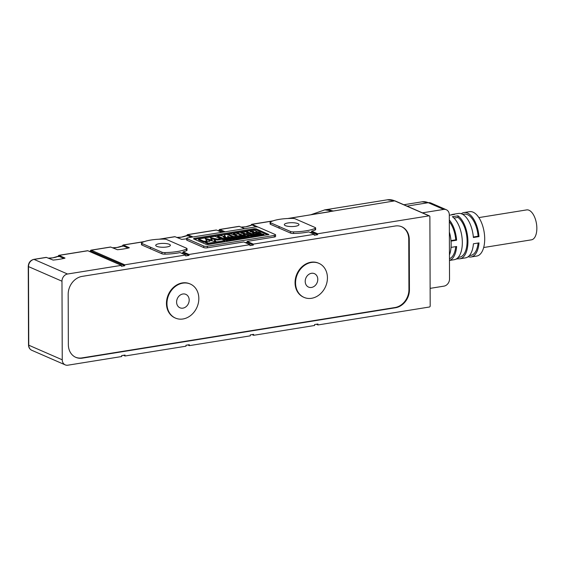 <?xml version="1.0" encoding="UTF-8"?>
<svg xmlns="http://www.w3.org/2000/svg" width="565" height="565" viewBox="0 0 565 565"><rect width="100%" height="100%" fill="white"/><g stroke="black" fill="none" stroke-linecap="round" stroke-linejoin="round"><path stroke-width="0.85" d="M244.581 228.663L239.327 226.374A1.631 0.805 -99.1 0 0 239.08 226.339L219.573 229.475A1.631 0.805 80.9 0 1 219.827 229.51L225.082 231.798M275.579 234.871A2.606 0.685 179.8 0 1 274.315 235.464L207.327 246.241A2.606 0.685 179.8 0 1 203.753 246.015L187.029 238.727A2.606 0.685 179.8 0 1 186.655 238.374A2.606 0.685 179.8 0 1 187.926 237.78L254.907 227.003A2.606 0.685 179.8 0 1 258.488 227.222L275.212 234.517A2.606 0.685 179.8 0 1 275.579 234.871L275.586 236.438A2.606 0.685 179.8 0 1 274.322 237.039L247.117 241.41L253.325 244.122L314.274 234.313L308.723 231.89A27.699 7.289 179.8 0 1 293.539 233.472A3.256 0.855 179.8 0 1 290.544 233.077L270.529 224.347A3.256 0.855 179.8 0 1 270.098 223.924L270.091 222.349A3.256 0.855 179.8 0 1 270.423 221.974A23.631 6.222 179.8 0 1 279.513 219.333A23.631 6.222 179.8 0 1 292.529 218.415A3.256 0.855 179.8 0 1 295.177 218.81L315.192 227.54A3.256 0.855 179.8 0 1 315.63 227.963A3.256 0.855 179.8 0 1 315.136 228.422A27.699 7.289 179.8 0 1 293.539 231.897A3.256 0.855 179.8 0 1 290.544 231.502L270.522 222.772A3.256 0.855 179.8 0 1 270.091 222.349M251.234 225.216A1.631 0.805 80.9 0 1 251.799 224.291A1.631 0.805 80.9 0 1 252.054 224.326L258.014 227.073M395.225 226.007A16.293 13.496 -66.4 0 1 401.8 226.791A16.293 13.496 -66.4 0 1 409.258 239.475L409.434 289.781A16.293 13.496 -66.4 0 1 395.514 307.748L82.384 358.139A16.293 13.496 -66.4 0 1 75.816 357.355A16.293 13.496 -66.4 0 1 68.351 344.671L68.174 294.365A16.293 13.496 -66.4 0 1 82.102 276.391L395.225 226.007M317.629 233.776L317.629 234.715L311.682 232.123L311.675 231.177L317.629 233.776L429.04 215.844A0.975 0.812 -66.4 0 1 429.88 216.649L430.191 305.947A0.975 0.812 -66.4 0 1 429.358 307.021L317.947 324.953L317.947 324.006L314.585 324.55L314.592 325.489L253.643 335.299L253.643 334.36L250.288 334.897L250.288 335.843L189.339 345.646L189.339 344.707L185.984 345.243L185.984 346.19L125.042 355.992L125.035 355.053L121.68 355.59L121.687 356.536L67.864 365.195A6.519 5.396 -66.4 0 1 65.236 364.884A6.519 5.396 -66.4 0 1 62.249 359.806L61.981 281.208A6.519 5.396 -66.4 0 1 67.546 274.018L121.369 265.359L87.872 250.747A1.631 0.805 -99.1 0 0 87.617 250.712L58.887 255.331A1.631 0.805 80.9 0 1 59.141 255.373L64.961 258.17A32.593 8.581 179.8 0 1 53.117 260.077L46.422 257.414A1.631 0.805 -99.1 0 0 46.168 257.379L33.801 259.37A1.631 0.805 -99.1 0 1 34.048 259.406A6.519 5.396 113.6 0 0 28.483 266.595L61.981 281.208M317.629 234.715L314.274 235.259L314.274 234.313M253.325 244.122L253.332 245.062L249.977 245.606L249.97 244.659L243.762 241.954L207.334 247.816A2.606 0.685 179.8 0 1 203.76 247.59L187.036 240.295A2.606 0.685 179.8 0 1 186.662 239.948L186.655 238.374M189.021 254.469L189.028 255.408L183.074 252.816L183.074 251.87L189.021 254.469L249.97 244.659M189.028 255.408L185.673 255.952L185.666 255.006L180.115 252.583A27.699 7.289 179.8 0 1 164.938 254.165A3.256 0.855 179.8 0 1 161.943 253.77L141.928 245.041A3.256 0.855 179.8 0 1 141.49 244.617L141.483 243.042A3.256 0.855 179.8 0 1 141.815 242.668A23.631 6.222 179.8 0 1 150.904 240.033A23.631 6.222 179.8 0 1 163.928 239.108A3.256 0.855 179.8 0 1 166.569 239.504L186.584 248.233A3.256 0.855 179.8 0 1 187.022 248.664A3.256 0.855 179.8 0 1 186.528 249.116A27.699 7.289 179.8 0 1 164.931 252.597A3.256 0.855 179.8 0 1 161.936 252.202L141.921 243.473A3.256 0.855 179.8 0 1 141.483 243.042M90.4 251.256A1.631 0.805 80.9 0 1 90.972 250.168A1.631 0.805 80.9 0 1 91.226 250.21L124.724 264.815L185.666 255.006M124.724 264.815L124.724 265.762L121.369 266.299L121.369 265.359M190.32 284.04L189.819 283.821A18.574 15.382 113.6 0 0 166.456 303.412A18.574 15.382 113.6 0 0 174.966 317.876L175.468 318.095A18.574 15.382 -66.4 0 1 166.958 303.638A18.574 15.382 -66.4 0 1 190.32 284.04A18.574 15.382 -66.4 0 1 198.831 298.504A18.574 15.382 -66.4 0 1 175.468 318.095M318.921 263.346L318.42 263.128A18.574 15.382 113.6 0 0 295.057 282.719A18.574 15.382 113.6 0 0 303.567 297.183L304.069 297.402A18.574 15.382 -66.4 0 1 295.559 282.938A18.574 15.382 -66.4 0 1 318.921 263.346A18.574 15.382 -66.4 0 1 327.432 277.811A18.574 15.382 -66.4 0 1 304.069 297.402M401.546 226.685A16.293 13.496 -66.4 0 1 408.756 239.256L408.933 289.562A16.293 13.496 -66.4 0 1 395.013 307.53L81.883 357.92A16.293 13.496 -66.4 0 1 75.569 357.242M176.598 302.084A7.331 6.074 113.6 0 0 179.96 307.791A7.331 6.074 113.6 0 0 189.183 300.057A7.331 6.074 113.6 0 0 185.821 294.351A7.331 6.074 113.6 0 0 176.598 302.084M305.206 281.384A7.331 6.074 113.6 0 0 308.568 287.098A7.331 6.074 113.6 0 0 317.784 279.364A7.331 6.074 113.6 0 0 314.43 273.651A7.331 6.074 113.6 0 0 305.206 281.384M125.042 355.992L123.46 355.307M189.339 345.646L187.764 344.961M253.643 335.299L252.061 334.607M221.727 232.342L216.473 230.054A1.631 0.805 -99.1 0 0 216.218 230.019L187.495 234.637A1.631 0.805 80.9 0 1 187.749 234.673L192.997 236.961M186.662 238.797A32.593 8.581 179.8 0 1 181.725 239.376L175.03 236.721A1.631 0.805 -99.1 0 0 174.776 236.686L159.104 239.207M187.022 248.664L187.029 250.231A3.256 0.855 179.8 0 1 186.535 250.691A27.699 7.289 -0.2 0 1 183.074 251.87M122.633 245.909A1.631 0.805 80.9 0 1 123.191 244.984A1.631 0.805 80.9 0 1 123.445 245.019L129.258 247.823A32.593 8.581 179.8 0 1 117.421 249.73L110.726 247.067A1.631 0.805 -99.1 0 0 110.472 247.032L90.972 250.168M166.816 246.969A7.331 1.928 -0.2 0 0 170.383 245.302A7.331 1.928 -0.2 0 0 166.661 243.635A7.331 1.928 -0.2 0 0 159.281 243.685A7.331 1.928 -0.2 0 0 155.714 245.351A7.331 1.928 -0.2 0 0 159.436 247.018A7.331 1.928 -0.2 0 0 166.816 246.969M295.424 226.275A7.331 1.928 -0.2 0 0 298.984 224.602A7.331 1.928 -0.2 0 0 295.269 222.942A7.331 1.928 -0.2 0 0 287.889 222.984A7.331 1.928 -0.2 0 0 284.322 224.658A7.331 1.928 -0.2 0 0 288.044 226.325A7.331 1.928 -0.2 0 0 295.424 226.275M124.724 265.762L91.036 251.185M223.5 232.053L219.637 230.485M219.001 230.555A1.631 0.805 80.9 0 1 219.573 229.475M317.947 324.953L316.365 324.261M430.135 288.362L443.956 286.137A6.519 5.396 113.6 0 0 449.528 278.955L449.302 214.813A6.519 5.396 113.6 0 0 446.315 209.735A6.519 5.396 113.6 0 0 443.687 209.424L422.443 212.843M315.63 227.963L315.637 229.538A3.256 0.855 179.8 0 1 315.136 229.997A27.699 7.289 -0.2 0 1 311.675 231.177M253.332 245.062L247.117 242.357L247.117 241.41M245.344 242.639L247.117 242.357M251.679 225.11A0.975 0.487 80.9 0 1 251.842 224.955A0.975 0.487 80.9 0 1 252.054 224.955L256.517 226.904M279.075 228.225L279.068 226.657M310.15 232.519A27.699 7.289 -0.2 0 0 311.682 232.123M186.93 235.563A1.631 0.805 80.9 0 1 187.495 234.637M150.474 248.925L150.467 247.35M181.549 253.212A27.699 7.289 -0.2 0 0 183.074 252.816M58.329 256.256A1.631 0.805 80.9 0 1 58.887 255.331M449.323 219.983A22.487 11.131 80.9 0 1 456.612 240.203L451.018 241.107A22.487 11.131 -99.1 0 0 449.366 232.06M449.443 255.02A22.487 11.131 -99.1 0 0 451.04 247.392L456.633 246.495A22.487 11.131 80.9 0 1 449.465 260.401M325.263 212.468L328.908 211.882M287.705 218.514L329.374 211.804M324.451 209.94A47.255 23.391 80.9 0 1 325.002 209.841A47.255 23.391 80.9 0 1 332.354 210.907L332.919 210.816A47.255 39.133 113.6 0 0 332.354 210.907A47.255 39.133 113.6 0 0 328.661 211.748L328.929 211.882M193.957 238.409L254.236 228.712L256.023 228.825L268.912 234.539L208.005 244.532L206.218 244.419L193.513 238.882L193.957 238.409L193.965 239.08M451.068 214.94A22.487 11.131 80.9 0 1 452.798 214.361A22.487 11.131 80.9 0 1 454.62 214.368L449.302 215.223M461.301 213.739A22.487 11.131 80.9 0 1 463.985 212.56A22.487 11.131 80.9 0 1 467.481 213.069A22.487 11.131 80.9 0 1 478.979 236.608L473.385 237.505A22.487 11.131 -99.1 0 0 461.888 213.965A22.487 11.131 -99.1 0 0 458.392 213.464L452.798 214.361M449.465 260.451L454.352 259.667A22.487 11.131 -99.1 0 0 462.29 240.725A22.487 11.131 -99.1 0 0 452.381 216.727L457.975 215.83A22.487 11.131 80.9 0 1 467.884 239.828A22.487 11.131 80.9 0 1 459.945 258.763L465.539 257.866A22.487 11.131 -99.1 0 0 473.406 243.79L479 242.894A22.487 11.131 80.9 0 1 471.125 256.962L476.719 256.065A22.487 11.131 -99.1 0 0 484.558 235.52A22.487 11.131 -99.1 0 0 473.075 212.172A22.487 11.131 -99.1 0 0 469.572 211.663L463.985 212.56M267.817 234.906L256.03 229.764L254.236 229.651L194.424 239.278M450.976 240.605L455.764 239.835A20.856 10.325 -99.1 0 0 449.323 221.685M471.125 256.962A22.487 11.131 80.9 0 1 468.216 256.687M459.945 258.763A22.487 11.131 80.9 0 1 458.123 258.756L456.082 259.088M255.542 234.567L255.535 233.889L256.771 233.691L259.646 234.941L259.653 235.888L257.273 235.584M227.963 239.087L227.963 238.324L229.15 238.133L231.424 239.129L233.119 239.214L233.119 240.153L230.838 240.521L229.56 239.963M238.769 237.632L238.592 236.615L241.502 236.149L242.145 236.424L241.283 236.566L243.522 237.54L243.522 238.479L242.336 238.67L240.845 238.02M240.655 237.936L239.638 237.773M235.125 238.529L235.125 238.169L234.009 238.352L236.332 238.698L236.332 239.638L234.051 240.005L233.119 239.595M231.869 239.052L231.177 238.748L231.17 237.809L233.451 237.441L234.044 237.696L232.928 237.879L235.125 238.169M229.56 239.786L229.56 240.725L227.278 241.093L224.404 239.843L224.404 238.896L226.685 238.529L227.271 238.79L226.155 238.967L226.65 239.186L227.766 239.002L228.352 239.256L227.236 239.44L229.56 239.786L227.278 240.153L224.404 238.896M259.801 233.825L259.801 233.204L260.959 233.013L261.178 233.804L263.933 234.256L263.933 235.195L261.63 235.195M262.767 235.386L262.767 234.44L260.246 234.023L261.63 234.623L261.63 235.57L259.653 235.344M236.714 237.54L236.714 236.919L237.872 236.728L238.091 237.519L240.845 237.971L240.845 238.91L238.543 238.91M239.68 239.101L239.68 238.155L237.159 237.738L238.543 238.338L238.543 239.285L236.332 238.96M246.291 237.095L246.291 238.035L245.175 238.218L242.3 236.961L242.293 236.015L244.016 235.739A1.744 0.459 179.8 0 1 245.768 235.732A1.744 0.459 179.8 0 1 246.658 236.128A1.744 0.459 179.8 0 1 246.389 236.368L248.572 236.728L244.984 236.523L246.291 237.095L245.175 237.272L242.293 236.015M248.572 236.728L248.572 237.667L246.291 237.681M253.219 234.673L253.219 234.263L254.398 234.072L257.273 235.323L257.28 236.269L256.129 236.453L256.129 235.513L252.922 234.885L254.914 235.704L254.914 236.65L253.742 236.841L251.99 236.078M256.129 236.453L254.914 236.219M251.99 235.845L251.107 236.318L247.802 235.972L247.293 235.513L248.176 235.04L251.99 235.845L251.997 236.784L251.107 237.258L248.572 237.152M247.301 236.516L247.293 235.513M234.595 237.307A1.949 0.516 179.8 0 1 232.674 237.067L232.363 236.933M236.043 235.428L233.416 234.284L233.416 233.338L235.789 232.957L240.259 234.906A1.963 0.516 179.8 0 1 240.535 235.167A1.963 0.516 179.8 0 1 239.765 235.584L235.301 236.304A1.949 0.516 179.8 0 1 232.667 236.128L228.204 234.178L230.577 233.797L235.598 235.499L237.109 234.948L233.416 233.338M242.42 236.001L240.535 235.181L240.542 236.114A1.963 0.516 179.8 0 1 240.358 236.332M238.592 236.714L237.9 236.827M236.714 237.018L235.831 237.159M259.801 233.303L258.918 233.444M257.682 233.642L255.712 233.225A1.568 0.41 -0.2 0 0 254.186 233.14L253.897 233.183M253.219 234.362L252.301 234.51M251.566 234.524L250.924 234.249M248.544 233.211L247.378 232.702M250.86 234.743L249.377 234.976M248.077 235.054L246.566 234.694A1.568 0.41 -0.2 0 0 245.033 234.609L244.751 234.659M224.404 239.002L222.991 239.228L217.525 236.841L217.518 235.895L220.032 235.492L225.4 236.537L224.383 234.793L226.897 234.39L232.363 236.77L229.849 237.18L227.54 236.17L228.119 237.455L227.236 237.597L223.189 236.869L225.499 237.879L222.991 238.282L217.518 235.895M224.785 236.417L224.383 234.793M231.17 237.907L229.856 238.119L228.069 237.342M227.963 238.423L225.506 238.232M208.407 244.137L205.533 242.879L205.526 241.933L208.4 243.19L208.407 244.137L224.814 241.495L224.814 240.549L208.4 243.19M209.276 241.333L209.163 240.245L216.148 241.721L214.439 239.398L217.398 240.026L221.932 239.292L224.814 240.549M215.329 241.545L214.439 240.344L214.439 239.398M205.526 242.039L204.036 242.279L198.569 239.892L198.562 238.946L214.968 236.311L220.442 238.691L217.574 239.15L210.335 237.625L212.023 239.92L205.116 238.465L206.896 240.874L204.029 241.333L198.562 238.946M214.439 239.433L211.155 238.741M209.163 240.259L205.943 239.581M455.764 239.835L456.612 240.203M455.743 246.637A20.856 10.325 80.9 0 1 449.458 258.706M458.201 257.393L459.684 257.153A20.856 10.325 -99.1 0 0 467.057 239.708A20.856 10.325 -99.1 0 0 457.975 217.419L457.975 215.83M458.123 258.756L458.116 257.485M457.975 217.419L453.963 218.062M462.756 214.41L464.239 214.17A20.856 10.325 80.9 0 1 467.488 214.644A20.856 10.325 80.9 0 1 478.131 236.234L478.979 236.608M473.343 237.003L478.131 236.234M478.103 243.035A20.856 10.325 80.9 0 1 470.871 255.359L469.388 255.592M483.675 247.519L531.467 239.828A15.156 7.5 -99.1 0 0 536.75 225.979A15.156 7.5 -99.1 0 0 529.01 210.244A15.156 7.5 -99.1 0 0 526.658 209.905L478.859 217.596M258.417 236.085L258.417 235.139L255.535 233.889M259.646 234.941L258.417 235.139M230.838 240.521L230.838 239.581L227.963 238.324M233.119 239.214L230.838 239.581M242.145 236.424L242.145 236.94M239.242 237.71L239.235 236.89L238.592 236.615M240.104 237.696L240.097 236.756L239.235 236.89M242.336 238.67L242.336 237.731L240.097 236.756M243.522 237.54L242.336 237.731M234.051 240.005L234.051 239.066L231.17 237.809M236.332 238.698L234.051 239.066M227.278 241.093L227.278 240.153M228.352 239.617L228.352 239.256M259.801 233.204L260.027 233.924L258.749 233.373L257.682 233.543L257.682 234.087M260.564 235.739L260.557 234.8L257.682 233.543M261.63 234.623L260.557 234.8M263.933 234.256L262.767 234.44M236.714 236.919L236.94 237.639L235.662 237.088L234.595 237.258L234.595 237.936M237.477 239.454L237.47 238.515L234.595 237.258M238.543 238.338L237.47 238.515M240.845 237.971L239.68 238.155M245.175 238.218L245.175 237.272M247.385 237.858L247.385 236.919M253.219 234.263L255.288 235.047L252.004 234.454L250.86 234.637L250.86 235.181M253.742 236.841L253.734 235.895L250.86 234.637M254.914 235.704L253.734 235.895M257.273 235.323L256.129 235.513M228.204 234.962L228.204 234.178M235.301 237.145L235.301 236.304M239.772 236.424L239.765 235.584M256.545 231.586L256.545 231.29A1.434 0.374 179.8 0 0 256.341 231.099L255.027 230.527A2.338 0.614 -0.2 0 0 251.919 230.365L246.262 231.276L246.262 232.166M251.736 234.496L251.729 233.656L246.262 231.276M254.109 234.115L254.109 233.274L251.729 233.656M254.186 233.14L254.179 232.194L252.315 232.498L254.109 233.274M254.179 232.194A1.568 0.41 179.8 0 1 255.705 232.279L255.712 233.225M257.555 233.663L257.555 232.724L255.705 232.279M260.07 233.154L260.07 232.314L257.555 232.724M260.07 232.314A2.168 0.572 179.8 0 1 258.791 232.095A17.444 4.591 179.8 0 0 257.81 231.77A2.119 0.558 179.8 0 0 256.023 231.586A1.434 0.374 179.8 0 0 256.545 231.29M247.399 233.063L247.399 232.759A1.434 0.374 179.8 0 0 247.195 232.568L245.881 231.996A2.338 0.614 -0.2 0 0 242.773 231.834L237.116 232.745L237.116 233.536M242.59 235.972L242.583 235.132L237.116 232.745M244.963 235.676L244.956 234.75L242.583 235.132M245.033 234.609L245.033 233.663L243.169 233.966L244.956 234.75M245.033 233.663A1.568 0.41 179.8 0 1 246.559 233.755L246.566 234.694M248.409 235.005L248.402 234.193L246.559 233.755M250.924 234.63L250.916 233.79L248.402 234.193M250.916 233.79A2.168 0.572 179.8 0 1 249.645 233.564A17.444 4.591 179.8 0 0 248.664 233.239A2.119 0.558 179.8 0 0 246.87 233.055A1.434 0.374 179.8 0 0 247.399 232.759M222.991 239.228L222.991 238.282M225.506 238.72L225.499 237.879M227.236 238.543L227.236 237.597M228.119 238.296L228.119 237.455M229.856 238.119L229.849 237.18M232.37 237.618L232.363 236.77M209.163 240.245L209.89 241.234L205.526 241.933M204.036 242.279L204.029 241.333M206.896 241.714L206.896 240.874M212.03 240.852L212.023 239.92M217.582 239.998L217.574 239.15M220.442 239.532L220.442 238.691M245.161 236.431L243.798 236.008L245.415 236.015L245.161 236.431M248.734 235.28C248.233 235.725 248.833 235.986 250.542 236.071C251.051 235.633 250.45 235.365 248.734 235.28L248.395 235.485M253.162 231.685L251.192 232.003L249.97 231.473L253.268 231.226L253.643 231.459L253.162 231.685M244.377 232.808L242.046 233.472L240.824 232.942L242.795 232.625L244.384 233.055M245.415 236.375L245.415 236.015M253.268 231.664L253.268 231.226M244.122 233.14L244.115 232.695M332.354 210.907L324.819 209.876L310.623 214.827M241.029 227.116A32.593 26.986 113.6 0 0 245.697 226.805A32.593 26.986 113.6 0 0 252.054 224.955M272.57 221.028L252.054 224.326M239.327 226.374L219.827 229.51M81.883 357.92L82.384 358.139M395.013 307.53L395.514 307.748M408.933 289.562L409.434 289.781M408.756 239.256L409.258 239.475M67.546 274.018L34.048 259.406L46.422 257.414M62.249 359.806L28.759 345.201L28.483 266.595A1.631 0.431 -0.2 0 1 28.25 266.376C28.533 262.619 30.383 260.281 33.801 259.37M28.25 266.376L28.525 344.982A1.631 0.431 -0.2 0 0 28.759 345.201A6.519 5.396 113.6 0 0 31.739 350.272L65.236 364.884M216.473 230.054L187.749 234.673M175.03 236.721L159.761 239.179M143.969 241.721L123.445 245.019M110.726 247.067L91.226 250.21M87.872 250.747L59.141 255.373M429.04 215.844L394.709 200.872A47.255 23.391 -99.1 0 0 387.357 199.805L395.097 200.921A0.975 0.812 113.6 0 0 394.709 200.872L288.369 218.486M315.136 228.422L315.136 229.997M274.322 237.039L274.315 235.464M207.327 246.241L207.334 247.816M270.529 224.347L270.522 222.772M290.544 233.077L290.544 231.502M293.539 233.472L293.539 231.897M186.528 249.116L186.535 250.691M192.785 236.996L187.749 234.8A1.497 0.742 -99.1 0 0 187.008 235.527M187.036 240.295L187.029 238.727M203.76 247.59L203.753 246.015M129.307 247.703L123.445 245.146A1.497 0.742 -99.1 0 0 122.711 245.881M141.928 245.041L141.921 243.473M161.943 253.77L161.936 252.202M164.938 254.165L164.931 252.597M65.003 258.05L59.141 255.493A1.497 0.742 -99.1 0 0 58.407 256.228M89.454 251.439L91.226 251.15M218.055 230.739L219.834 230.456M443.687 209.424L428.284 202.701L407.033 206.119M430.911 203.019A6.519 5.396 113.6 0 0 428.284 202.701A39.762 19.683 -99.1 0 0 422.097 201.804L430.911 203.019L446.315 209.735M451.04 247.392A22.487 11.131 -99.1 0 0 451.018 241.107M176.725 237.462A32.593 26.986 113.6 0 0 181.393 237.152A32.593 26.986 113.6 0 0 187.312 235.485L191.316 237.236M186.98 235.619A0.862 0.424 80.9 0 1 187.128 235.485A0.862 0.424 80.9 0 1 187.312 235.485A0.65 0.537 113.6 0 0 187.749 234.8M112.421 247.809A32.593 26.986 113.6 0 0 117.089 247.498A32.593 26.986 113.6 0 0 123.008 245.832L128.163 248.084M122.683 245.966A0.862 0.424 80.9 0 1 122.824 245.832A0.862 0.424 80.9 0 1 123.008 245.832A0.65 0.537 113.6 0 0 123.445 245.146M48.117 258.156A32.593 26.986 113.6 0 0 52.785 257.845A32.593 26.986 113.6 0 0 58.704 256.178L63.866 258.431M58.379 256.312A0.862 0.424 80.9 0 1 58.52 256.178A0.862 0.424 80.9 0 1 58.704 256.178A0.65 0.537 113.6 0 0 59.141 255.493M254.236 229.651L254.236 228.712M256.023 228.825L256.03 229.764M268.728 234.715L268.728 234.362M232.674 237.067L232.667 236.128M251.948 231.883L251.941 231.156M242.795 233.352L242.795 232.625M240.994 227.102L245.676 226.798L251.842 224.955M28.525 344.982C28.603 347.475 29.677 349.241 31.739 350.272M429.435 215.894L395.097 200.921M272.98 220.88L251.799 224.291M144.372 241.58L123.191 244.984M89.397 251.411L91.127 251.135M218.005 230.718L219.729 230.442M176.69 237.448L181.372 237.152L187.185 235.443L187.079 236.001M112.393 247.795L117.068 247.498L122.888 245.789L122.775 246.347M48.089 258.141L52.771 257.845L58.583 256.136L58.47 256.694M403.862 204.742L422.097 201.804M325.002 209.841L387.357 199.805"/></g></svg>
